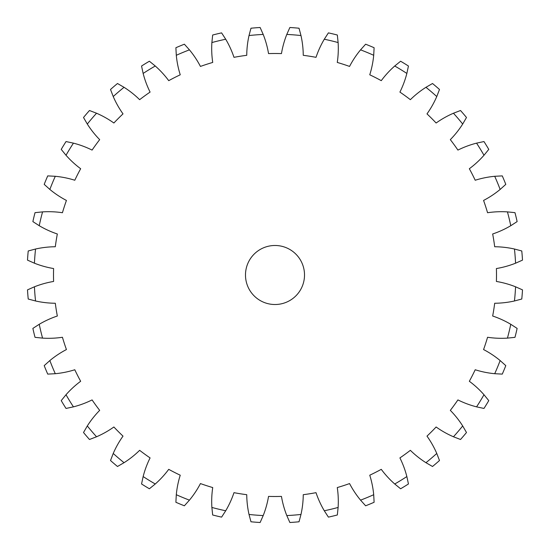 <?xml version="1.0" encoding="UTF-8"?>
<svg xmlns="http://www.w3.org/2000/svg" width="550" height="550" viewBox="0 0 550 550"><rect width="100%" height="100%" fill="white"/><g stroke="black" fill="none" stroke-linecap="round" stroke-linejoin="round"><path stroke-width="0.82" d="M496.402 268.544A221.499 221.499 0 0 1 496.402 281.456A94.456 94.456 0 0 1 515.57 286.798L522.5 289.871A247.947 247.947 0 0 1 521.778 299.028L514.456 300.981A94.456 94.456 0 0 1 494.691 303.256A221.499 221.499 0 0 1 492.669 316.016A94.456 94.456 0 0 1 510.764 324.287L517.124 328.405A247.947 247.947 0 0 1 514.979 337.336L507.444 338.119A94.456 94.456 0 0 1 487.561 337.274A221.499 221.499 0 0 1 483.574 349.559A94.456 94.456 0 0 1 500.149 360.566L505.794 365.626A247.947 247.947 0 0 1 502.274 374.11L494.711 373.704A94.456 94.456 0 0 1 475.207 369.758A221.499 221.499 0 0 1 469.342 381.274A94.456 94.456 0 0 1 483.993 394.735L488.771 400.613A247.947 247.947 0 0 1 483.973 408.444L476.561 406.856A94.456 94.456 0 0 1 457.916 399.912A221.499 221.499 0 0 1 450.326 410.362A94.456 94.456 0 0 1 462.694 425.954L466.489 432.506A247.947 247.947 0 0 1 460.522 439.491L453.454 436.769A94.456 94.456 0 0 1 436.123 426.993A221.499 221.499 0 0 1 426.993 436.123A94.456 94.456 0 0 1 436.769 453.454L439.491 460.522A247.947 247.947 0 0 1 432.506 466.489L425.954 462.694A94.456 94.456 0 0 1 410.362 450.326A221.499 221.499 0 0 1 399.912 457.916A94.456 94.456 0 0 1 406.856 476.561L408.444 483.973A247.947 247.947 0 0 1 400.613 488.771L394.735 483.993A94.456 94.456 0 0 1 381.274 469.342A221.499 221.499 0 0 1 369.758 475.207A94.456 94.456 0 0 1 373.704 494.711L374.11 502.274A247.947 247.947 0 0 1 365.626 505.794L360.566 500.149A94.456 94.456 0 0 1 349.559 483.574A221.499 221.499 0 0 1 337.274 487.561A94.456 94.456 0 0 1 338.119 507.444L337.336 514.979A247.947 247.947 0 0 1 328.405 517.124L324.287 510.764A94.456 94.456 0 0 1 316.016 492.669A221.499 221.499 0 0 1 303.256 494.691A94.456 94.456 0 0 1 300.981 514.456L299.028 521.778A247.947 247.947 0 0 1 289.871 522.5L286.798 515.57A94.456 94.456 0 0 1 281.456 496.402A221.499 221.499 0 0 1 268.544 496.402A94.456 94.456 0 0 1 263.202 515.57L260.129 522.5A247.947 247.947 0 0 1 250.972 521.778L249.019 514.456A94.456 94.456 0 0 1 246.744 494.691A221.499 221.499 0 0 1 233.984 492.669A94.456 94.456 0 0 1 225.713 510.764L221.595 517.124A247.947 247.947 0 0 1 212.664 514.979L211.881 507.444A94.456 94.456 0 0 1 212.726 487.561A221.499 221.499 0 0 1 200.441 483.574A94.456 94.456 0 0 1 189.434 500.149L184.374 505.794A247.947 247.947 0 0 1 175.89 502.274L176.296 494.711A94.456 94.456 0 0 1 180.242 475.207A221.499 221.499 0 0 1 168.726 469.342A94.456 94.456 0 0 1 155.265 483.993L149.387 488.771A247.947 247.947 0 0 1 141.556 483.973L143.144 476.561A94.456 94.456 0 0 1 150.088 457.916A221.499 221.499 0 0 1 139.638 450.326A94.456 94.456 0 0 1 124.046 462.694L117.494 466.489A247.947 247.947 0 0 1 110.509 460.522L113.231 453.454A94.456 94.456 0 0 1 123.007 436.123A221.499 221.499 0 0 1 113.877 426.993A94.456 94.456 0 0 1 96.546 436.769L89.478 439.491A247.947 247.947 0 0 1 83.511 432.506L87.306 425.954A94.456 94.456 0 0 1 99.674 410.362A221.499 221.499 0 0 1 92.084 399.912A94.456 94.456 0 0 1 73.439 406.856L66.028 408.444A247.947 247.947 0 0 1 61.229 400.613L66.007 394.735A94.456 94.456 0 0 1 80.657 381.274A221.499 221.499 0 0 1 74.793 369.758A94.456 94.456 0 0 1 55.289 373.704L47.726 374.11A247.947 247.947 0 0 1 44.206 365.626L49.851 360.566A94.456 94.456 0 0 1 66.426 349.559A221.499 221.499 0 0 1 62.439 337.274A94.456 94.456 0 0 1 42.556 338.119L35.021 337.336A247.947 247.947 0 0 1 32.876 328.405L39.236 324.287A94.456 94.456 0 0 1 57.331 316.016A221.499 221.499 0 0 1 55.309 303.256A94.456 94.456 0 0 1 35.544 300.981L28.222 299.028A247.947 247.947 0 0 1 27.5 289.871L34.43 286.798A94.456 94.456 0 0 1 53.597 281.456A221.499 221.499 0 0 1 53.597 268.544A94.456 94.456 0 0 1 34.43 263.202L27.5 260.129A247.947 247.947 0 0 1 28.222 250.972L35.544 249.019A94.456 94.456 0 0 1 55.309 246.744A221.499 221.499 0 0 1 57.331 233.984A94.456 94.456 0 0 1 39.236 225.713L32.876 221.595A247.947 247.947 0 0 1 35.021 212.664L42.556 211.881A94.456 94.456 0 0 1 62.439 212.726A221.499 221.499 0 0 1 66.426 200.441A94.456 94.456 0 0 1 49.851 189.434L44.206 184.374A247.947 247.947 0 0 1 47.726 175.89L55.289 176.296A94.456 94.456 0 0 1 74.793 180.242A221.499 221.499 0 0 1 80.657 168.726A94.456 94.456 0 0 1 66.007 155.265L61.229 149.387A247.947 247.947 0 0 1 66.028 141.556L73.439 143.144A94.456 94.456 0 0 1 92.084 150.088A221.499 221.499 0 0 1 99.674 139.638A94.456 94.456 0 0 1 87.306 124.046L83.511 117.494A247.947 247.947 0 0 1 89.478 110.509L96.546 113.231A94.456 94.456 0 0 1 113.877 123.007A221.499 221.499 0 0 1 123.007 113.877A94.456 94.456 0 0 1 113.231 96.546L110.509 89.478A247.947 247.947 0 0 1 117.494 83.511L124.046 87.306A94.456 94.456 0 0 1 139.638 99.674A221.499 221.499 0 0 1 150.088 92.084A94.456 94.456 0 0 1 143.144 73.439L141.556 66.028A247.947 247.947 0 0 1 149.387 61.229L155.265 66.007A94.456 94.456 0 0 1 168.726 80.657A221.499 221.499 0 0 1 180.242 74.793A94.456 94.456 0 0 1 176.296 55.289L175.89 47.726A247.947 247.947 0 0 1 184.374 44.206L189.434 49.851A94.456 94.456 0 0 1 200.441 66.426A221.499 221.499 0 0 1 212.726 62.439A94.456 94.456 0 0 1 211.881 42.556L212.664 35.021A247.947 247.947 0 0 1 221.595 32.876L225.713 39.236A94.456 94.456 0 0 1 233.984 57.331A221.499 221.499 0 0 1 246.744 55.309A94.456 94.456 0 0 1 249.019 35.544L250.972 28.222A247.947 247.947 0 0 1 260.129 27.5L263.202 34.43A94.456 94.456 0 0 1 268.544 53.597A221.499 221.499 0 0 1 281.456 53.597A94.456 94.456 0 0 1 286.798 34.43L289.871 27.5A247.947 247.947 0 0 1 299.028 28.222L300.981 35.544A94.456 94.456 0 0 1 303.256 55.309A221.499 221.499 0 0 1 316.016 57.331A94.456 94.456 0 0 1 324.287 39.236L328.405 32.876A247.947 247.947 0 0 1 337.336 35.021L338.119 42.556A94.456 94.456 0 0 1 337.274 62.439A221.499 221.499 0 0 1 349.559 66.426A94.456 94.456 0 0 1 360.566 49.851L365.626 44.206A247.947 247.947 0 0 1 374.11 47.726L373.704 55.289A94.456 94.456 0 0 1 369.758 74.793A221.499 221.499 0 0 1 381.274 80.657A94.456 94.456 0 0 1 394.735 66.007L400.613 61.229A247.947 247.947 0 0 1 408.444 66.028L406.856 73.439A94.456 94.456 0 0 1 399.912 92.084A221.499 221.499 0 0 1 410.362 99.674A94.456 94.456 0 0 1 425.954 87.306L432.506 83.511A247.947 247.947 0 0 1 439.491 89.478L436.769 96.546A94.456 94.456 0 0 1 426.993 113.877A221.499 221.499 0 0 1 436.123 123.007A94.456 94.456 0 0 1 453.454 113.231L460.522 110.509A247.947 247.947 0 0 1 466.489 117.494L462.694 124.046A94.456 94.456 0 0 1 450.326 139.638A221.499 221.499 0 0 1 457.916 150.088A94.456 94.456 0 0 1 476.561 143.144L483.973 141.556A247.947 247.947 0 0 1 488.771 149.387L483.993 155.265A94.456 94.456 0 0 1 469.342 168.726A221.499 221.499 0 0 1 475.207 180.242A94.456 94.456 0 0 1 494.711 176.296L502.274 175.89A247.947 247.947 0 0 1 505.794 184.374L500.149 189.434A94.456 94.456 0 0 1 483.574 200.441A221.499 221.499 0 0 1 487.561 212.726A94.456 94.456 0 0 1 507.444 211.881L514.979 212.664A247.947 247.947 0 0 1 517.124 221.595L510.764 225.713A94.456 94.456 0 0 1 492.669 233.984A221.499 221.499 0 0 1 494.691 246.744A94.456 94.456 0 0 1 514.456 249.019L521.778 250.972A247.947 247.947 0 0 1 522.5 260.129L515.57 263.202A94.456 94.456 0 0 1 496.402 268.544M304.514 275A29.514 29.514 0 0 0 275 245.486A29.514 29.514 0 0 0 245.486 275A29.514 29.514 0 0 0 275 304.514A29.514 29.514 0 0 0 304.514 275M494.711 373.704A240.866 240.866 0 0 0 500.149 360.566M507.444 338.119A240.866 240.866 0 0 0 510.764 324.287M514.456 300.981A240.866 240.866 0 0 0 515.57 286.798M515.57 263.202A240.866 240.866 0 0 0 514.456 249.019M510.764 225.713A240.866 240.866 0 0 0 507.444 211.881M500.149 189.434A240.866 240.866 0 0 0 494.711 176.296M483.993 155.265A240.866 240.866 0 0 0 476.561 143.144M462.694 124.046A240.866 240.866 0 0 0 453.454 113.231M436.769 96.546A240.866 240.866 0 0 0 425.954 87.306M406.856 73.439A240.866 240.866 0 0 0 394.735 66.007M373.704 55.289A240.866 240.866 0 0 0 360.566 49.851M338.119 42.556A240.866 240.866 0 0 0 324.287 39.236M300.981 35.544A240.866 240.866 0 0 0 286.798 34.43M263.202 34.43A240.866 240.866 0 0 0 249.019 35.544M225.713 39.236A240.866 240.866 0 0 0 211.881 42.556M189.434 49.851A240.866 240.866 0 0 0 176.296 55.289M155.265 66.007A240.866 240.866 0 0 0 143.144 73.439M124.046 87.306A240.866 240.866 0 0 0 113.231 96.546M96.546 113.231A240.866 240.866 0 0 0 87.306 124.046M73.439 143.144A240.866 240.866 0 0 0 66.007 155.265M55.289 176.296A240.866 240.866 0 0 0 49.851 189.434M42.556 211.881A240.866 240.866 0 0 0 39.236 225.713M35.544 249.019A240.866 240.866 0 0 0 34.43 263.202M34.43 286.798A240.866 240.866 0 0 0 35.544 300.981M39.236 324.287A240.866 240.866 0 0 0 42.556 338.119M49.851 360.566A240.866 240.866 0 0 0 55.289 373.704M66.007 394.735A240.866 240.866 0 0 0 73.439 406.856M87.306 425.954A240.866 240.866 0 0 0 96.546 436.769M113.231 453.454A240.866 240.866 0 0 0 124.046 462.694M143.144 476.561A240.866 240.866 0 0 0 155.265 483.993M176.296 494.711A240.866 240.866 0 0 0 189.434 500.149M211.881 507.444A240.866 240.866 0 0 0 225.713 510.764M249.019 514.456A240.866 240.866 0 0 0 263.202 515.57M286.798 515.57A240.866 240.866 0 0 0 300.981 514.456M324.287 510.764A240.866 240.866 0 0 0 338.119 507.444M360.566 500.149A240.866 240.866 0 0 0 373.704 494.711M394.735 483.993A240.866 240.866 0 0 0 406.856 476.561M425.954 462.694A240.866 240.866 0 0 0 436.769 453.454M453.454 436.769A240.866 240.866 0 0 0 462.694 425.954M476.561 406.856A240.866 240.866 0 0 0 483.993 394.735"/></g></svg>
